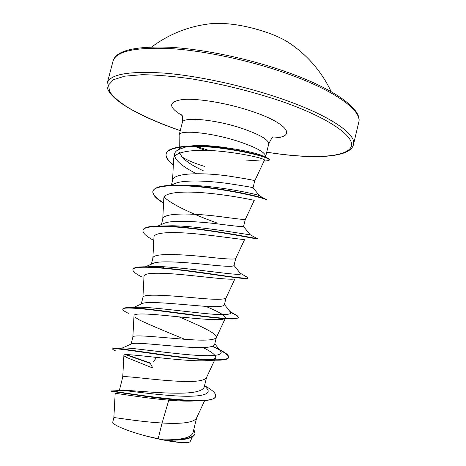 <?xml version="1.0" encoding="UTF-8"?>
<svg xmlns="http://www.w3.org/2000/svg" width="466" height="466" viewBox="0 0 466 466"><rect width="100%" height="100%" fill="white"/><g stroke="black" fill="none" stroke-linecap="round" stroke-linejoin="round"><path stroke-width="0.7" d="M293.796 46.122L287.353 41.701C282.367 38.736 276.414 35.958 269.499 33.371C249.432 26.242 230.903 22.916 213.917 23.393L206.153 24.267M189.569 146.103C200.281 144.885 213.55 145.602 229.394 148.252L236.262 149.306C247.679 151.328 255.956 153.279 261.1 155.143L264.95 157.03M265.381 157.188L265.637 156.605C265.748 152.679 256.836 147.67 238.912 141.577C212.036 132.653 179.2 129.356 179.148 135.041L179.288 146.971M195.004 146.411L204.929 150.349M203.514 170.882C193.105 166.065 185.876 161.358 181.827 156.757C186.243 159.844 193.839 163.071 204.626 166.449M181.827 156.757L179.375 152.19M196.506 173.707C176.165 163.648 167.568 152.982 180.93 148.689L187.105 146.534M245.914 160.054L259.265 160.927M196.256 146.347L207.323 149.924M113.855 417.757L113.855 417.74C113.104 416.901 136.917 421.532 162.075 423.029L158.172 438.722L163.479 439.822C181.146 440.073 190.973 437.755 192.959 432.867L196.64 417.874M195.242 400.906C188.212 401.366 179.393 401.115 168.785 400.16L162.075 423.029L167.335 423.256C184.291 423.85 194.031 422.12 196.541 418.078L204.667 400.591C191.235 401.774 166.1 399.292 145.305 396.31L110.99 391.277L112.312 391.964M206.543 387.957L207.498 389.186C211.593 395.285 197.007 397.277 174.668 395.815C152.359 394.382 128.616 390.729 122.086 390.426L121.044 390.403C126.903 389.768 152.772 392.925 174.791 393.176C192.522 393.473 202.308 391.481 204.16 387.199L206.531 377.542M119.325 390.584L122.733 377.128C121.999 375.153 151.572 379.866 177.756 381.217C194.712 382.143 204.283 380.961 206.467 377.67L214.599 360.201M121.935 348.166L132 343.675C136.194 342.12 163.228 345.551 186.231 347.048C203.642 348.283 213.096 347.479 214.599 344.636L216.34 337.541M131.109 344.077L132.868 337.128C132.431 333.994 162.139 337.699 188.095 339.516C205.046 340.78 214.447 340.145 216.306 337.611L225.107 318.732M133.34 307.554L142.771 303.349C148.409 301.182 174.628 303.815 196.501 305.626C213.76 307.199 223.033 306.978 224.327 304.962L226.068 297.867M141.262 304.024L142.928 297.436C142.788 293.161 172.618 295.875 198.353 298.153C215.298 299.755 224.53 299.673 226.051 297.902L234.899 278.953M145.357 266.82L153.658 263.15C160.572 260.471 185.87 262.445 206.688 264.537C223.797 266.441 232.895 266.797 233.984 265.597L235.72 258.519C234.526 259.539 225.462 259.067 208.529 257.127C183.01 254.389 153.058 252.654 152.906 258.053L151.357 264.17M165.15 268.433L161.888 266.639M158.009 225.998L164.661 223.103C172.705 219.999 197.007 221.449 216.795 223.779C233.746 226.004 242.67 226.925 243.561 226.534L245.291 219.492C244.434 219.736 235.546 218.711 218.618 216.422C193.32 213.247 163.251 212.473 162.815 218.979L161.405 224.519M170.812 185.317L175.781 183.196C184.804 179.765 208.092 180.82 226.82 183.342C242.903 185.759 251.634 187.233 253.021 187.769L254.78 180.785C254.127 180.237 245.413 178.659 228.631 176.049C203.543 172.437 173.358 172.606 172.641 180.202L171.406 185.06M216.37 337.419C217.61 333.621 198.924 325.285 179.026 316.857M168.785 400.16C141.14 397.783 113.984 392.512 115.154 393.624L113.855 417.74L112.789 421.957C111.677 424.509 127.119 431.073 147.023 436.258L158.172 438.722M172.478 440.259L165.995 440.253L179.998 442.49C186.284 442.968 189.709 442.595 190.279 441.36L192.388 436.828M204.871 385.778L209.432 388.574C213.952 391.603 216.008 394.12 215.612 396.129C216.177 407.797 121.37 392.669 112.492 390.933L111.077 390.939L110.99 391.277M193.844 429.256L195.027 433.508C192.732 438.407 182.258 440.516 163.601 439.834L163.479 439.822M215.612 396.129L215.531 396.467C214.942 398.634 211.314 400.009 204.65 400.597M195.027 433.508L194.945 433.84C193.844 437.283 188.165 439.345 177.913 440.032L166.473 440.259L163.601 439.834M125.721 354.713L150.32 363.381L152.831 368.058L127.113 357.672L124.271 355.983M165.995 440.253L166.473 440.259M254.78 180.779L264.455 160.182C265.661 158.848 244.982 153.675 219.841 151.205C194.654 148.8 173.439 151.427 173.626 159.063L172.554 180.546M245.291 219.492L254.261 200.351C254.82 200.444 234.2 195.813 209.292 193.303C184.355 190.74 163.56 192.126 163.805 198.446L162.75 219.224M235.714 258.525L244.72 239.285C244.114 240.194 222.975 236.53 198.405 234.066C173.824 231.567 153.652 231.992 153.949 237.177L152.865 258.222M234.124 278.994C229.726 280.014 207.498 277.119 184.484 274.876C161.498 272.627 143.761 272.348 144.011 276.239L142.905 297.535M205.523 306.273C218.904 311.795 225.544 315.703 225.451 317.998L225.177 318.383M224.723 318.703L222.235 319.385C214.628 320.526 192.015 318.179 170.667 316.024C149.277 313.857 133.789 312.931 133.998 315.645L132.857 337.174M135.554 317.614L139.718 320.125C150.821 325.309 165.861 331.699 184.839 339.289M203.019 347.543C212.053 352.022 216.271 355.476 215.671 357.9L212.636 359.804M211.331 360.107L209.083 360.451C187.746 362.985 120.484 351.702 123.892 355.401C123.939 355.896 125.01 356.653 127.113 357.672M121.929 349.349L121.51 348.947M122.063 348.131L125.738 347.98C135.157 348.335 161.807 352.22 185.328 354.428C208.908 356.665 223.762 356.094 220.797 351.486L219.999 350.467M133.911 307.525L139.957 307.222C152.009 307.385 177.132 310.548 198.155 312.785C220.401 315.319 231.252 315.226 230.717 312.511L230.134 311.766M142.147 277.119C135.74 273.874 132.664 271.369 132.932 269.598L133.014 269.266C133.538 267.461 138.122 266.657 146.749 266.843L155.458 266.447C184.641 266.802 244.685 277.235 240.462 273.548L240.095 273.082M162.704 225.987L172.379 225.76C202.658 226.243 250.609 235.481 249.997 234.614L249.893 234.41M216.993 222.993C196.035 215.443 171.954 205.023 164.172 197.042M180.313 185.258L191.077 185.305C218.449 186.26 253.265 193.454 258.362 195.254L259.265 195.737M195.598 146.382L213.277 146.639L229.394 148.252M150.401 363.066L126.595 354.678M115.318 350.752C113.483 349.949 112.597 349.378 112.661 349.046L112.749 348.714C112.836 348.376 113.989 348.277 116.209 348.422C124.911 348.987 152.941 353.607 180.26 356.95C207.62 360.311 227.99 361.063 228.631 357.23C228.864 356.123 227.769 354.725 225.358 353.03C222.515 351.061 218.292 348.813 212.7 346.273M122.902 309.005L122.919 308.836C123.17 307.91 125.744 307.525 130.643 307.677C142.911 308.043 170.725 311.964 195.598 315.167C220.523 318.383 237.928 319.862 238.336 317.393L237.194 315.703L230.221 311.888M146.749 266.843C161.795 267.164 188.555 270.653 210.818 273.845C234.258 277.421 246.642 278.761 247.964 277.87L245.046 275.983M153.78 240.444C146.155 236.274 142.544 232.901 142.946 230.332L143.027 230.006C144.017 226.994 151.252 225.666 164.743 226.033C198.167 226.89 255.45 238.406 257.197 238.644L256.504 238.26M163.578 202.844C156.093 198.266 152.545 194.386 152.93 191.211M152.97 191.048C154.724 186.412 165.436 184.542 185.107 185.439C215.659 186.831 256.533 195.539 264.624 198.598L266.995 199.728L266.913 200.048C267.647 199.163 242.792 192.51 211.791 188.328C180.802 184.099 154.071 184.682 152.883 191.375L152.97 191.048M173.346 164.714C167.906 160.514 165.517 156.838 166.176 153.693C167.393 147.099 186.202 144.681 210.009 146.749C232.353 148.555 255.455 153.663 264.339 156.815C267.653 157.887 269.319 158.813 269.336 159.588L269.261 159.908C269.558 160.455 267.822 160.84 264.047 161.055M156.611 357.439L153.116 362.053M112.661 349.046C112.76 347.688 131.546 350.659 157.916 354.381C184.239 358.104 212.578 361.237 223.208 359.874C226.493 359.461 228.27 358.692 228.55 357.562C228.684 355.045 223.261 351.335 212.269 346.43M128.325 313.321C124.509 311.463 122.68 310.076 122.838 309.168C123.158 306.517 144.885 308.836 173.387 312.634C201.865 316.42 229.726 320.037 236.338 318.738L238.254 317.725C238.406 316.6 235.872 314.841 230.664 312.441M132.932 269.598C133.497 265.521 158.452 267.146 188.899 271.195C219.34 275.231 245.763 279.583 247.685 278.394L247.964 277.87M142.946 230.332C143.819 224.88 170.358 225.509 201.481 229.732C232.61 233.926 257.867 239.373 257.436 238.971L257.517 238.644M163.56 203.193C155.894 198.516 152.335 194.578 152.883 191.375M173.329 165.069C167.842 160.857 165.436 157.17 166.094 154.013C167.609 146.47 192.301 144.676 219.952 148.106C247.632 151.619 269.54 157.718 269.261 159.908M147.023 436.258C160.001 439.578 170.993 441.657 179.998 442.49M195.015 146.411L205.244 150.355M288.186 74.007C250.725 60.557 204.259 50.631 169.915 48.546C134.948 47.101 115.982 51.283 113.028 61.104C115.836 50.66 134.587 46.041 169.275 47.235C203.52 49.058 250.347 58.937 288.07 72.51C336.627 89.862 362.688 110.157 358.727 122.36C362.292 110.984 335.84 90.986 288.186 74.007M180.272 130.602C158.859 123.1 141.111 115.219 127.026 106.97C118.789 101.571 112.97 96.433 109.58 91.557L108.555 84.987L113.471 79.727L124.608 76.179L141.868 74.717C156.232 74.845 172.857 76.238 191.736 78.894C222.002 83.985 251.698 91.383 280.823 101.099C332.31 118.976 358.179 138.804 350.17 148.421C342.26 158.155 307.292 158.626 266.727 152.161M180.266 130.637C136.655 115.749 103.435 96.619 107.25 83.117C109.947 74.275 128.738 70.925 163.618 73.063C197.887 75.76 244.429 85.866 282.081 98.967C329.975 115.504 356.793 134.278 353.496 144.512L358.727 122.36M179.148 135.041L182.323 122.523C182.48 116.442 215.362 119.389 242.163 128.459C260.034 134.657 268.888 139.858 268.707 144.064C270.798 139.445 272.377 137.08 273.443 136.969M182.037 115.469C167.923 106.93 168.203 101.6 182.876 99.491C197.939 98.145 227.862 103.19 251.92 111.357C289.369 123.816 297.116 137.825 272.272 137.965M213.917 23.393C190.938 25.403 170.207 33.255 151.73 46.95M179.328 149.312L179.294 147.291M107.25 83.117L113.028 61.104M205.04 385.999L209.432 388.574M122.086 390.426L112.492 390.933M225.451 317.998L225.27 318.389M215.671 357.9L214.762 359.851M123.892 355.401L122.733 377.14M265.637 156.605L268.707 144.064M261.1 155.143L264.339 156.815M125.738 347.98L116.209 348.422M219.16 349.389L225.358 353.03M139.957 307.222L130.643 307.677M229.831 311.381L237.194 315.703M240.194 273.175L247.883 277.614M172.379 225.76L164.743 226.033M249.997 234.614L257.197 238.644M191.077 185.305L185.107 185.439M258.362 195.254L264.624 198.598M213.277 146.639L210.009 146.749M220.797 351.486L214.803 343.792M230.717 312.511L224.443 304.502M240.462 273.548L234.025 265.41M250.038 234.584L243.567 226.517M259.422 195.627L253.021 187.769M209.083 360.451L214.744 360.201M228.55 357.562L228.631 357.23M122.838 309.168L122.919 308.836M238.254 317.725L238.336 317.393M166.094 154.013L166.176 153.693M182.323 122.523C182.655 117.496 182.369 114.665 181.472 114.036M266.721 152.19C312.214 159.523 350.519 158.224 353.496 144.512M200.275 148.607L199.739 148.345M204.597 385.423L207.498 389.186M331.204 91.697C321.319 70.931 306.704 54.266 287.353 41.701"/></g></svg>
